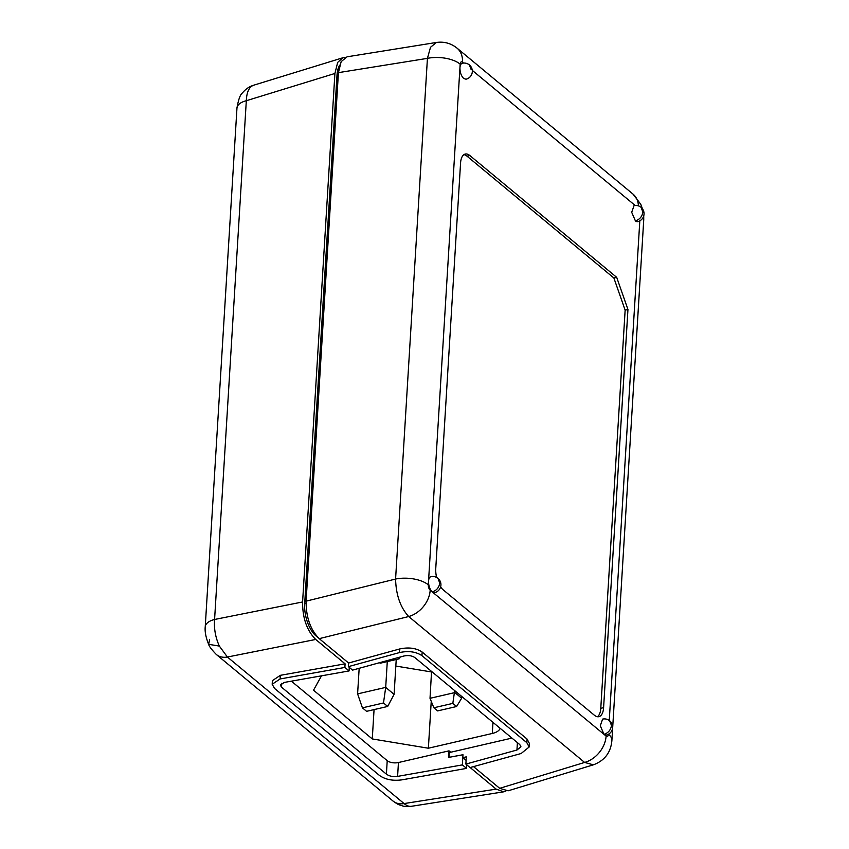<?xml version="1.0" encoding="UTF-8"?>
<svg xmlns="http://www.w3.org/2000/svg" width="849" height="849" viewBox="0 0 849 849"><rect width="100%" height="100%" fill="white"/><g stroke="black" fill="none" stroke-linecap="round" stroke-linejoin="round"><path stroke-width="1.27" d="M379.524 662.708L380.15 663.228L399.115 658.845L397.735 657.699M399.115 658.845L400.261 656.999M395.825 666.051L431.515 671.962M431.239 701.327L428.374 748.224L492.303 733.462A16.386 7.63 3.5 0 0 500.125 728.293M428.374 748.224L372.265 738.938L313.525 690.216L321.506 675.825M372.265 738.938L374.059 709.605M359.169 668.312L357.599 693.888L385.701 687.393L383.493 702.972L362.417 707.843L357.599 693.888M362.417 707.843L366.609 711.324L387.685 706.453L394.095 694.355L385.701 687.393L387.282 661.573M396.228 659.514L394.095 694.355M387.685 706.453L383.493 702.972M431.547 671.421L430.019 698.313L454.374 692.688L454.618 690.555M456.603 706.517L452.825 703.386L433.86 707.769L437.638 710.9L456.603 706.517L461.644 698.218L454.512 692.296M454.374 692.688L452.825 703.386M433.86 707.769L430.019 698.313M461.75 696.467L461.644 698.218M470.144 767.538L496.166 789.124L503.701 791.82L411.436 806.295C407.35 806.741 404.304 806.582 402.309 805.839C398.616 804.523 399.147 805.393 393.034 801.053L393.034 801.053A20.482 15.293 129.7 0 0 404.092 803.568C406.926 806.009 409.653 806.858 412.296 806.104M393.034 801.053L216.357 654.515A20.482 15.293 -50.3 0 0 216.357 654.515A20.482 15.293 -50.3 0 0 227.405 657.03L219.35 646.078L208.642 644.317L209.618 639.658M216.346 654.505C211.592 649.591 209.013 646.185 208.642 644.317C205.851 637.408 204.715 631.571 205.235 626.785L205.235 626.785A20.482 9.53 -176.5 0 1 214.585 619.473C213.874 628.568 215.466 637.44 219.35 646.078M205.235 626.785L236.967 108.025A20.482 9.53 3.5 0 1 246.316 100.723C246.698 92.021 249.139 86.853 253.66 85.208M349.289 667.388L349.077 670.933L284.309 682.426L280.34 685.09L281.497 687.149L281.741 683.275M344.949 57.541L342.688 57.828L337.669 62.412L334.909 73.47L302.594 601.962C302.509 618.061 306.882 630.563 315.711 639.456L345.097 663.833L344.874 667.452L349.077 670.933M291.377 681.174L387.218 760.662L386.401 774.15C389.341 776.23 393.066 776.984 397.597 776.389L462.365 764.896L462.981 754.729L448.622 757.404L449.025 750.845L450.702 752.235M387.218 760.662A8.193 3.81 -176.5 0 0 398.446 762.529L449.025 750.845M386.401 774.15L281.497 687.149M462.365 764.896L466.557 768.377L401.789 779.87C392.747 781.048 385.276 779.562 379.397 775.392L274.503 688.39L272.189 684.262L280.106 678.945L344.874 667.452M345.097 663.833L280.329 675.326L272.402 680.643L272.179 684.262M466.557 768.377L466.77 764.832M503.701 791.82L505.855 791.077M511.936 738.099L449.259 752.575L448.972 757.361L462.981 754.75L462.801 757.658L466.101 760.386M462.801 757.658L466.313 756.841L465.868 764.079L516.945 750.028L520.946 746.78L519.79 744.605L414.896 657.604C411.924 655.608 408.178 655.088 403.657 656.065L352.579 670.116L348.387 666.635L399.454 652.584C408.507 650.642 415.999 651.671 421.942 655.672L422.165 652.043L527.059 739.054L529.362 743.395L529.139 747.014L526.836 742.673L421.942 655.672M318.067 637.61L315.934 635.837A24.547 11.663 -103 0 1 304.685 603.703L337.011 75.2A24.547 11.663 -103 0 1 339.706 65.15M436.482 42.45L347.082 56.809L341.16 61.627L338.422 72.643L306.096 601.166C306.033 617.265 310.405 629.756 319.224 638.65L348.61 663.016L348.387 666.635M465.868 764.079L470.07 767.56L521.137 753.509L529.139 747.014M348.61 663.016L399.677 648.965C408.73 647.023 416.222 648.052 422.165 652.043M473.509 766.615L499.679 788.318L508.105 790.812L593.451 764.8M499.679 788.318L584.621 762.434L593.398 764.822C604.647 760.598 610.813 752.522 611.885 740.572L611.885 740.572A24.579 11.44 3.5 0 1 611.885 740.615L643.733 219.88A24.579 11.44 -176.5 0 0 643.234 217.206M469.37 64.927A8.193 8.193 0 0 1 465.984 79.212L463.692 78.469C461.177 75.922 459.925 72.356 459.946 67.75A8.193 3.895 -103 0 1 462.291 63.251A8.193 8.193 0 0 1 469.37 64.927L471.163 69.607M463.458 63.059L462.482 62.253A24.579 18.36 -50.3 0 0 457.102 48.191C451.031 43.299 444.144 41.389 436.428 42.461L430.507 47.279L427.429 58.348L395.581 579.05C396.027 595.022 400.41 607.513 408.709 616.533L319.224 638.65M462.482 62.253A4.096 1.942 77 0 0 460.158 64.131A24.579 11.44 -176.5 0 0 427.429 58.358L338.422 72.643M635.413 220.889C639.7 219.477 642.194 216.527 642.873 212.027L641.08 207.347A8.193 8.193 0 0 1 637.695 221.642A8.193 3.895 -103 0 1 635.413 220.889L631.698 212.303L634.023 205.67M608.415 734.268A4.096 1.942 77 0 1 606.101 736.083L604 734.343C608.298 732.92 610.781 729.97 611.471 725.481L609.678 720.79A8.193 8.193 0 0 1 606.292 735.085L604 734.343L600.296 725.757L602.62 719.114M437.967 578.371A8.193 8.193 0 0 1 434.571 592.666L432.29 591.923C429.774 589.376 428.522 585.799 428.533 581.194A8.193 3.895 -103 0 1 430.889 576.694A8.193 8.193 0 0 1 437.967 578.371L439.761 583.061C439.071 587.55 436.577 590.501 432.29 591.923L430.188 590.172A24.579 18.36 -50.3 0 1 408.709 616.533L584.621 762.434A24.579 18.36 129.7 0 0 606.101 736.083M436.63 577.469A16.386 7.79 -103 0 1 435.76 568.459L460.561 163.061A16.386 7.79 -103 0 1 465.263 154.051A16.386 7.79 -103 0 1 469.837 155.537L616.692 277.347L627.952 309.503L603.597 707.663A16.386 7.79 -103 0 1 598.895 716.673A16.386 7.79 -103 0 1 594.321 715.187L443.274 589.896A16.386 7.79 -103 0 1 440.62 586.903M608.468 734.236A24.579 11.44 3.5 0 1 611.885 740.572M627.952 309.503L625.14 310.15L613.88 277.994L616.692 277.347M613.88 277.994L467.024 156.184A16.386 7.79 77 0 0 463.925 154.645M625.14 310.15L600.784 708.321A16.386 7.79 77 0 1 597.42 716.726M492.972 722.372L492.303 733.462M496.166 789.124L404.092 803.568L227.405 657.03L315.711 639.456M302.594 601.962L214.585 619.473L246.316 100.723L334.909 73.47M280.106 678.945L280.329 675.326M397.597 776.389L398.446 762.529M517.402 742.62L516.945 750.028M527.059 739.054L526.836 742.673M399.677 648.965L399.454 652.584M457.017 48.128A24.579 18.36 -50.3 0 1 457.102 48.191L633.014 194.103A24.579 18.36 129.7 0 1 638.416 205.872M472.288 70.382L635.179 205.49M306.096 601.166L395.581 579.05A24.579 11.44 -176.5 0 1 428.31 584.823L460.158 64.131M639.817 220.825L609.264 720.472M604 734.343L432.29 591.923M428.31 584.823A4.096 1.942 77 0 0 430.188 590.172M603.597 707.663L600.784 708.321M467.024 156.184L469.837 155.537M306.022 603.406L304.685 603.713M337.011 75.2L338.284 74.903M236.967 108.025C238.431 99.524 240.246 94.504 242.421 92.955C245.51 89.156 249.235 86.577 253.607 85.229L342.688 57.817M643.733 219.88L643.722 215.933M642.46 208.812L640.783 204.322L633.099 194.166M641.08 207.347A8.193 8.193 0 0 0 634.001 205.67M609.678 720.79A8.193 8.193 0 0 0 602.599 719.114"/></g></svg>
